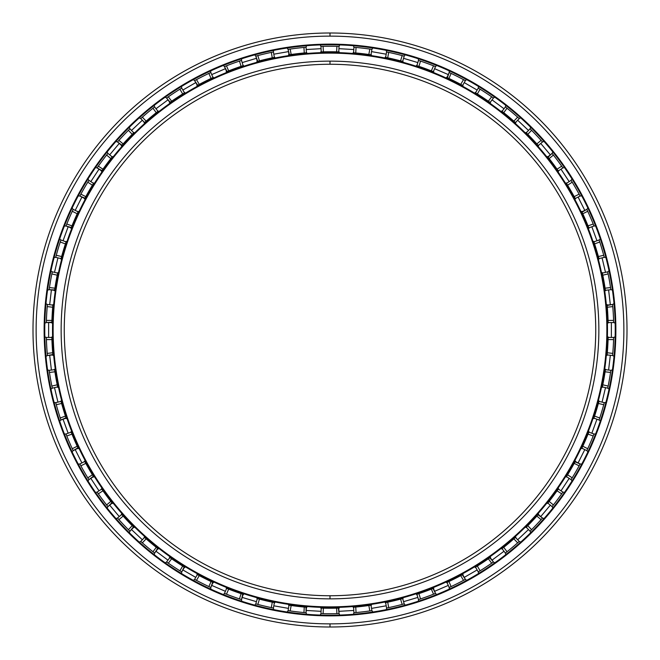 <?xml version="1.0" encoding="UTF-8"?>
<svg xmlns="http://www.w3.org/2000/svg" width="660" height="660" viewBox="0 0 660 660"><rect width="100%" height="100%" fill="white"/><g stroke="black" fill="none" stroke-linecap="round" stroke-linejoin="round"><path stroke-width="0.99" d="M330 598.859L330 595.741A265.741 265.741 0 0 1 64.259 330A265.741 265.741 0 0 1 330 64.259L330 61.141A268.859 268.859 0 0 0 61.141 330A268.859 268.859 0 0 0 330 598.859A268.859 268.859 0 0 1 61.141 330A268.859 268.859 0 0 1 330 61.141A268.859 268.859 0 0 1 598.859 330A268.859 268.859 0 0 1 330 598.859A268.859 268.859 0 0 0 598.859 330A268.859 268.859 0 0 0 330 61.141L330 64.259A265.741 265.741 0 0 0 64.259 330A265.741 265.741 0 0 0 330 595.741A265.741 265.741 0 0 0 595.741 330A265.741 265.741 0 0 0 330 64.259A265.741 265.741 0 0 1 595.741 330A265.741 265.741 0 0 1 330 595.741L330 598.859M330 606.87L330 607.489A277.489 277.489 0 0 0 607.489 330A277.489 277.489 0 0 0 330 52.511L330 53.13A276.87 276.87 0 0 1 606.87 330A276.87 276.87 0 0 1 330 606.87A276.87 276.87 0 0 1 53.13 330A276.87 276.87 0 0 1 330 53.13L330 52.511A277.489 277.489 0 0 1 607.489 330A277.489 277.489 0 0 1 330 607.489A277.489 277.489 0 0 1 52.511 330A277.489 277.489 0 0 1 330 52.511A277.489 277.489 0 0 0 52.511 330A277.489 277.489 0 0 0 330 607.489L330 606.87A276.87 276.87 0 0 0 606.87 330A276.87 276.87 0 0 0 330 53.13A276.87 276.87 0 0 0 53.13 330A276.87 276.87 0 0 0 330 606.87M330 44.756A285.244 285.244 0 0 0 44.756 330A285.244 285.244 0 0 0 330 615.244A285.244 285.244 0 0 1 44.756 330A285.244 285.244 0 0 1 330 44.756L330 44.129A285.871 285.871 0 0 0 44.129 330A285.871 285.871 0 0 0 330 615.871L330 615.244L330 615.871A285.871 285.871 0 0 1 44.129 330A285.871 285.871 0 0 1 330 44.129A285.871 285.871 0 0 1 615.871 330A285.871 285.871 0 0 1 330 615.871A285.871 285.871 0 0 0 615.871 330A285.871 285.871 0 0 0 330 44.129L330 44.756A285.244 285.244 0 0 1 615.244 330A285.244 285.244 0 0 1 330 615.244A285.244 285.244 0 0 0 615.244 330A285.244 285.244 0 0 0 330 44.756M330 623.873L330 627A297 297 0 0 0 627 330A297 297 0 0 0 330 33L330 36.127A293.873 293.873 0 0 1 623.873 330A293.873 293.873 0 0 1 330 623.873A293.873 293.873 0 0 1 36.127 330A293.873 293.873 0 0 1 330 36.127L330 33A297 297 0 0 1 627 330A297 297 0 0 1 330 627A297 297 0 0 1 33 330A297 297 0 0 1 330 33A297 297 0 0 0 33 330A297 297 0 0 0 330 627L330 623.873A293.873 293.873 0 0 0 623.873 330A293.873 293.873 0 0 0 330 36.127A293.873 293.873 0 0 0 36.127 330A293.873 293.873 0 0 0 330 623.873M321.585 51.884L323.4 51.835L323.078 46.34A283.742 283.742 0 0 1 330 46.258A283.742 283.742 0 0 0 323.078 46.34L323.4 51.835A278.239 278.239 0 0 1 336.6 51.835L338.745 51.892L336.6 51.835L336.922 46.34A283.742 283.742 0 0 0 330 46.258A283.742 283.742 0 0 1 336.922 46.34L339.067 46.398L336.922 46.34L336.6 51.835A278.239 278.239 0 0 0 323.4 51.835L321.255 51.892L320.933 46.398L321.998 46.365M353.925 52.792L355.74 52.949L356.053 47.454L355.74 52.949A278.239 278.239 0 0 1 368.849 54.483L370.969 54.788L368.849 54.483L369.806 49.063A283.742 283.742 0 0 0 356.053 47.454L353.917 47.264L356.053 47.454A283.742 283.742 0 0 1 369.806 49.063L371.926 49.368L369.806 49.063L368.849 54.483A278.239 278.239 0 0 0 355.74 52.949L353.603 52.759L353.917 47.264L354.981 47.355M386.578 51.958L388.682 52.387A283.742 283.742 0 0 1 402.154 55.58L404.225 56.133L402.154 55.58L400.57 60.86A278.239 278.239 0 0 0 387.725 57.808L385.63 57.379L386.578 51.958L385.63 57.379L387.725 57.808A278.239 278.239 0 0 1 400.57 60.86L402.641 61.405L400.57 60.86L402.154 55.58A283.742 283.742 0 0 0 388.682 52.387L387.725 57.808L388.682 52.387L386.578 51.958L386.232 50.35M417.211 65.777L418.935 66.355L420.511 61.083L418.935 66.355A278.239 278.239 0 0 1 431.343 70.868L433.331 71.659L431.343 70.868L433.521 65.81A283.742 283.742 0 0 0 420.511 61.083L418.481 60.406L420.511 61.083A283.742 283.742 0 0 1 433.521 65.81L435.517 66.602L433.521 65.81L431.343 70.868A278.239 278.239 0 0 0 418.935 66.355L416.897 65.678L418.481 60.406L419.488 60.736M447.298 77.69L446.696 77.41L447.356 77.715L449.18 72.501L449.906 72.839M449.18 72.501L451.118 73.409A283.742 283.742 0 0 1 463.493 79.621L465.382 80.635L463.493 79.621L460.738 84.389A278.239 278.239 0 0 0 448.94 78.457L447.002 77.55L448.94 78.457A278.239 278.239 0 0 1 460.738 84.389L462.627 85.404L460.738 84.389L463.493 79.621A283.742 283.742 0 0 0 451.118 73.409L448.94 78.457L451.118 73.409L449.18 72.501L447.002 77.55A278.239 278.239 0 0 0 446.696 77.41A278.239 278.239 0 0 1 447.002 77.55M475.794 93.01L477.337 93.968L480.092 89.199L477.337 93.968A278.239 278.239 0 0 1 488.367 101.227L490.124 102.448A278.239 278.239 0 0 1 490.372 102.622L488.367 101.227L491.659 96.805A283.742 283.742 0 0 0 480.092 89.199L478.269 88.077L480.092 89.199A283.742 283.742 0 0 1 491.659 96.805L493.416 98.035L491.659 96.805L488.367 101.227A278.239 278.239 0 0 0 477.337 93.968L475.513 92.846L478.269 88.077L479.177 88.63L478.599 88.283M492.541 97.424L493.416 98.035L490.124 102.448L493.416 98.035M502.376 111.581L503.745 112.67L507.029 108.256L503.745 112.67A278.239 278.239 0 0 1 513.86 121.16L515.46 122.579L513.86 121.16L517.638 117.15A283.742 283.742 0 0 0 507.029 108.256L505.354 106.92L507.029 108.256A283.742 283.742 0 0 1 517.638 117.15L519.238 118.577L517.638 117.15L513.86 121.16A278.239 278.239 0 0 0 503.745 112.67L502.062 111.342L505.354 106.92L506.187 107.58M526.515 133.023L527.802 134.31L531.581 130.309L527.802 134.31A278.239 278.239 0 0 1 536.861 143.913L538.288 145.513L536.861 143.913L541.076 140.374A283.742 283.742 0 0 0 531.581 130.309L530.062 128.791L531.581 130.309A283.742 283.742 0 0 1 541.076 140.374L542.504 141.974L541.076 140.374L536.861 143.913A278.239 278.239 0 0 0 527.802 134.31L526.284 132.792L530.062 128.791L530.813 129.542M548.056 157.171L547.643 156.651L548.097 157.22L552.065 153.376L552.568 154.003M552.065 153.376L553.393 155.059A283.742 283.742 0 0 1 561.66 166.163L562.897 167.92L561.66 166.163L557.065 169.191A278.239 278.239 0 0 0 549.178 158.598L547.849 156.915L549.178 158.598A278.239 278.239 0 0 1 557.065 169.191L558.294 170.94L557.065 169.191L561.66 166.163A283.742 283.742 0 0 0 553.393 155.059L549.178 158.598L553.393 155.059L552.065 153.376L547.849 156.915A278.239 278.239 0 0 0 547.643 156.651A278.239 278.239 0 0 1 547.849 156.915M562.287 167.046L562.897 167.92L558.294 170.94A278.239 278.239 0 0 1 558.467 171.188L558.071 170.618M566.643 183.653L567.6 185.204L572.195 182.176L567.6 185.204A278.239 278.239 0 0 1 574.2 196.639L575.215 198.52L574.2 196.639L579.117 194.164A283.742 283.742 0 0 0 572.195 182.176L571.073 180.353L572.195 182.176A283.742 283.742 0 0 1 579.117 194.164L580.14 196.053L579.117 194.164L574.2 196.639A278.239 278.239 0 0 0 567.6 185.204L566.47 183.373L571.073 180.353L571.634 181.252M582.038 212.116L581.757 211.513L582.062 212.173L586.814 209.352L587.153 210.078M586.814 209.352L587.722 211.291A283.742 283.742 0 0 1 593.2 224.004L594 225.992L593.2 224.004L588.027 225.885A278.239 278.239 0 0 0 582.796 213.766L581.897 211.819L582.796 213.766A278.239 278.239 0 0 1 588.027 225.885L588.827 227.882L588.027 225.885L593.2 224.004A283.742 283.742 0 0 0 587.722 211.291L582.796 213.766L587.722 211.291L586.814 209.352L581.897 211.819A278.239 278.239 0 0 0 581.757 211.513A278.239 278.239 0 0 1 581.897 211.819M594.016 242.171L594.586 243.895L599.759 242.014L594.586 243.895A278.239 278.239 0 0 1 598.372 256.542L598.925 258.613L598.372 256.542L603.727 255.28A283.742 283.742 0 0 0 599.759 242.014L599.082 239.976L599.759 242.014A283.742 283.742 0 0 1 603.727 255.28L604.288 257.351L603.727 255.28L598.372 256.542A278.239 278.239 0 0 0 594.586 243.895L593.917 241.865L599.082 239.976L599.42 240.991M605.402 290.317A278.239 278.239 0 0 1 605.443 290.614L605.352 289.996L605.443 290.614A278.239 278.239 0 0 0 605.402 290.317L605.088 288.197A278.239 278.239 0 0 0 602.794 275.195L602.357 273.1L607.72 271.829L608.149 273.925A283.742 283.742 0 0 1 610.549 287.562L610.863 289.682L610.549 287.562L605.088 288.197L605.402 290.317L610.863 289.682L605.402 290.317L605.245 289.27M607.159 305.423L607.093 304.763L607.159 305.489L612.595 304.458L612.777 306.595A283.742 283.742 0 0 1 613.586 320.413L613.643 322.558L613.586 320.413L608.074 320.413A278.239 278.239 0 0 0 607.307 307.238L612.777 306.595L612.686 305.522M608.132 337.763L608.074 339.587L613.586 339.587L608.074 339.587A278.239 278.239 0 0 1 607.307 352.762L607.126 354.899L607.307 352.762L612.777 353.405A283.742 283.742 0 0 0 613.586 339.587L613.643 337.441L613.586 339.587A283.742 283.742 0 0 1 612.777 353.405L612.595 355.542L612.777 353.405L607.307 352.762A278.239 278.239 0 0 0 608.074 339.587L608.14 337.441L613.643 337.441L613.618 338.506M605.352 370.004L605.088 371.803L610.549 372.438L605.088 371.803A278.239 278.239 0 0 1 602.794 384.805L602.357 386.9L602.794 384.805L608.149 386.075A283.742 283.742 0 0 0 610.549 372.438L610.863 370.318L610.549 372.438A283.742 283.742 0 0 1 608.149 386.075L607.72 388.171L608.149 386.075L602.794 384.805A278.239 278.239 0 0 0 605.088 371.803L605.402 369.683L610.863 370.318L610.714 371.374M607.934 387.131L607.72 388.171L602.357 386.9A278.239 278.239 0 0 1 602.299 387.197L602.44 386.521M598.843 401.701L599.016 401.057A278.239 278.239 0 0 1 598.925 401.387L598.372 403.458L603.727 404.72L598.372 403.458A278.239 278.239 0 0 1 594.586 416.105L593.917 418.135L594.586 416.105L599.759 417.986A283.742 283.742 0 0 0 603.727 404.72L604.288 402.649L603.727 404.72A283.742 283.742 0 0 1 599.759 417.986L599.082 420.024L599.759 417.986L594.586 416.105A278.239 278.239 0 0 0 598.372 403.458L598.925 401.387L604.288 402.649L604.007 403.681M599.42 419.009L599.082 420.024L593.917 418.135A278.239 278.239 0 0 1 593.818 418.423L594.041 417.763M588.703 432.424L588.027 434.115L593.2 435.996L588.027 434.115A278.239 278.239 0 0 1 582.796 446.234L581.897 448.181L582.796 446.234L587.722 448.709A283.742 283.742 0 0 0 593.2 435.996L594 434.008L593.2 435.996A283.742 283.742 0 0 1 587.722 448.709L586.814 450.648L587.722 448.709L582.796 446.234A278.239 278.239 0 0 0 588.027 434.115L588.827 432.118L594 434.008L593.604 434.989M575.066 461.769L575.38 461.183L575.033 461.827L580.14 463.947L579.76 464.656M580.14 463.947L579.117 465.836A283.742 283.742 0 0 1 572.195 477.823L571.073 479.647L572.195 477.823L567.6 474.796A278.239 278.239 0 0 0 574.2 463.361L575.215 461.48L574.2 463.361A278.239 278.239 0 0 1 567.6 474.796L566.47 476.627L567.6 474.796L572.195 477.823A283.742 283.742 0 0 0 579.117 465.836L574.2 463.361L579.117 465.836L580.14 463.947L575.215 461.48A278.239 278.239 0 0 0 575.38 461.183A278.239 278.239 0 0 1 575.215 461.48M571.634 478.747L571.073 479.655L566.47 476.627A278.239 278.239 0 0 1 566.313 476.883L566.684 476.289M558.112 489.324L557.065 490.809L561.66 493.837L557.065 490.809A278.239 278.239 0 0 1 549.178 501.402L547.849 503.085L549.178 501.402L553.393 504.941A283.742 283.742 0 0 0 561.66 493.837L562.897 492.079L561.66 493.837A283.742 283.742 0 0 1 553.393 504.941L552.065 506.624L553.393 504.941L549.178 501.402A278.239 278.239 0 0 0 557.065 490.809L558.294 489.06L562.897 492.079L562.287 492.954L562.675 492.401M552.725 505.791L552.065 506.624L547.849 503.085L552.065 506.624M538.073 514.734L538.51 514.239L538.024 514.784L542.504 518.026L541.967 518.628M542.504 518.026L541.076 519.626A283.742 283.742 0 0 1 531.581 529.691L530.062 531.209L531.581 529.691L527.802 525.69A278.239 278.239 0 0 0 536.861 516.087L538.288 514.486L536.861 516.087A278.239 278.239 0 0 1 527.802 525.69L526.284 527.208L527.802 525.69L531.581 529.691A283.742 283.742 0 0 0 541.076 519.626L536.861 516.087L541.076 519.626L542.504 518.026L538.288 514.486A278.239 278.239 0 0 0 538.51 514.239A278.239 278.239 0 0 1 538.288 514.486M515.221 537.636L513.86 538.84L517.638 542.85L513.86 538.84A278.239 278.239 0 0 1 503.745 547.33L502.062 548.658L503.745 547.33L507.029 551.743A283.742 283.742 0 0 0 517.638 542.85L519.238 541.423L517.638 542.85A283.742 283.742 0 0 1 507.029 551.743L505.354 553.08L507.029 551.743L503.745 547.33A278.239 278.239 0 0 0 513.86 538.84L515.46 537.421L519.238 541.423L518.446 542.132L518.95 541.687M506.187 552.42L505.345 553.08L502.062 548.658A278.239 278.239 0 0 1 501.831 548.848L502.376 548.419M489.86 557.733L490.405 557.354L489.803 557.774L493.416 561.965L492.756 562.427M493.416 561.965L491.659 563.194A283.742 283.742 0 0 1 480.092 570.801L478.269 571.923L480.092 570.801L477.337 566.033A278.239 278.239 0 0 0 488.367 558.772L490.124 557.552L488.367 558.772A278.239 278.239 0 0 1 477.337 566.033L475.513 567.154L477.337 566.033L480.092 570.801A283.742 283.742 0 0 0 491.659 563.194L488.367 558.772L491.659 563.194L493.416 561.965L490.124 557.552A278.239 278.239 0 0 0 490.405 557.354A278.239 278.239 0 0 1 490.124 557.552M462.338 574.753L462.924 574.439L462.281 574.786L465.382 579.364L464.673 579.744M466.678 580.363L465.366 579.373L463.493 580.379A283.742 283.742 0 0 1 451.118 586.591L449.18 587.499L451.118 586.591L448.94 581.542A278.239 278.239 0 0 0 460.738 575.611L462.627 574.596L460.738 575.611A278.239 278.239 0 0 1 448.94 581.542L447.002 582.45L448.94 581.542L451.118 586.591A283.742 283.742 0 0 0 463.493 580.379L460.738 575.611L463.493 580.379L465.382 579.364L462.627 574.596A278.239 278.239 0 0 0 462.924 574.439A278.239 278.239 0 0 1 462.627 574.596M433.034 588.464L433.645 588.217L432.968 588.489L435.517 593.398L434.767 593.695M435.517 593.398L433.521 594.19A283.742 283.742 0 0 1 420.511 598.917L418.481 599.593L420.511 598.917L418.935 593.645A278.239 278.239 0 0 0 431.343 589.132L433.331 588.34L431.343 589.132A278.239 278.239 0 0 1 418.935 593.645L416.897 594.322L418.935 593.645L420.511 598.917A283.742 283.742 0 0 0 433.521 594.19L431.343 589.132L433.521 594.19L435.517 593.398L433.331 588.34A278.239 278.239 0 0 0 433.645 588.217A278.239 278.239 0 0 1 433.331 588.34M402.328 598.678L400.57 599.14L402.154 604.42L400.57 599.14A278.239 278.239 0 0 1 387.725 602.192L385.63 602.621L387.725 602.192L388.682 607.612A283.742 283.742 0 0 0 402.154 604.42L404.225 603.867L402.154 604.42A283.742 283.742 0 0 1 388.682 607.612L386.578 608.041L388.682 607.612L387.725 602.192A278.239 278.239 0 0 0 400.57 599.14L402.641 598.595L404.225 603.867L403.194 604.139M370.648 605.253L368.849 605.517L369.806 610.937L368.849 605.517A278.239 278.239 0 0 1 355.74 607.052L353.603 607.241L355.74 607.052L356.053 612.546A283.742 283.742 0 0 0 369.806 610.937L371.926 610.632L369.806 610.937A283.742 283.742 0 0 1 356.053 612.546L353.917 612.736L356.053 612.546L355.74 607.052A278.239 278.239 0 0 0 368.849 605.517L370.969 605.212L371.926 610.632L370.879 610.789M338.415 608.116L339.083 608.091L338.349 608.116L339.067 613.602L338.258 613.627M339.067 613.602L336.922 613.66A283.742 283.742 0 0 1 330 613.742A283.742 283.742 0 0 0 336.922 613.66L336.6 608.165L338.745 608.107L336.6 608.165A278.239 278.239 0 0 1 330 608.239A278.239 278.239 0 0 0 336.6 608.165L336.922 613.66L339.067 613.602L338.745 608.107A278.239 278.239 0 0 0 339.083 608.091A278.239 278.239 0 0 1 338.745 608.107M605.393 369.74L605.402 369.683A278.239 278.239 0 0 0 605.443 369.352A278.239 278.239 0 0 1 605.402 369.683L610.863 370.318M604.288 402.649L598.925 401.387A278.239 278.239 0 0 0 599.016 401.057L598.933 401.379M306.075 607.208L306.735 607.266L306.009 607.208L306.083 612.736L305.019 612.645M274.37 602.621L273.421 608.041L274.37 602.621L272.275 602.192L274.37 602.621A278.239 278.239 0 0 0 274.7 602.695A278.239 278.239 0 0 1 274.37 602.621M273.421 608.05L272.629 607.885M242.789 594.223L243.416 594.429L242.723 594.198L241.519 599.593L240.76 599.346M212.701 582.31L213.304 582.59L212.644 582.285L210.82 587.499L210.094 587.161M184.206 566.989L184.767 567.336L184.148 566.957L181.731 571.923L180.823 571.37L181.401 571.717M157.682 548.46L158.202 548.872L157.624 548.419L154.646 553.08L154.019 552.577M133.485 526.977L133.955 527.447L133.435 526.928L129.938 531.209L129.368 530.648M111.903 502.78L107.935 506.624L107.275 505.791L107.687 506.319M93.357 476.347L93.703 476.908L93.316 476.289L88.927 479.647L88.506 478.97M77.962 447.884L78.243 448.486L77.938 447.827L73.186 450.648L72.847 449.922M65.984 417.829L66.19 418.457L65.959 417.763L60.918 420.024L60.662 419.257M49.285 371.374L49.137 370.318L54.599 369.683L49.137 370.318L49.45 372.438L54.912 371.803L54.599 369.683L54.912 371.803A278.239 278.239 0 0 0 57.206 384.805L57.643 386.9A278.239 278.239 0 0 0 57.709 387.23A278.239 278.239 0 0 1 57.643 386.9L52.28 388.171L52.066 387.131M52.841 354.577L52.907 355.237L52.841 354.511L47.404 355.542L47.314 354.478M51.868 322.237L51.851 322.897L51.868 322.171L46.357 322.558L46.381 321.494M54.648 289.996L54.557 290.647L54.656 289.93L49.137 289.682L49.252 288.882M60.58 240.991L60.918 239.976L66.082 241.865L60.918 239.976L60.241 242.014L65.414 243.895L66.082 241.865L65.414 243.895A278.239 278.239 0 0 0 61.627 256.542L61.075 258.613A278.239 278.239 0 0 0 60.984 258.943A278.239 278.239 0 0 1 61.075 258.613L55.712 257.351L55.993 256.319M71.296 227.576L71.057 228.187L71.321 227.51L66 225.992L66.396 225.011M84.934 198.231L84.62 198.817L84.967 198.173L79.86 196.053L80.363 195.112M101.887 170.676L101.516 171.22L101.929 170.618L97.102 167.92L97.713 167.046M121.927 145.266L121.489 145.761L121.976 145.216L117.496 141.974L118.033 141.372M144.573 122.545L140.761 118.577L141.554 117.868L141.05 118.313M170.14 102.267L169.595 102.646L170.197 102.226L166.584 98.035L167.458 97.424M197.662 85.247L197.076 85.561L197.719 85.214L194.618 80.635L195.558 80.132M226.966 71.536L226.355 71.783L227.032 71.511L224.483 66.602L225.472 66.206L224.846 66.462M257.672 61.322L257.029 61.495L257.738 61.306L255.775 56.133L256.806 55.861M289.352 54.747L288.7 54.838L289.418 54.73L288.073 49.368L289.121 49.211M386.578 51.95L387.626 52.165M609.048 270.864L607.72 271.846L602.357 273.1A278.239 278.239 0 0 0 602.291 272.77A278.239 278.239 0 0 1 602.357 273.1L602.794 275.195L608.149 273.925L602.794 275.195A278.239 278.239 0 0 1 605.088 288.197L610.549 287.562A283.742 283.742 0 0 0 608.149 273.925L607.934 272.869M321.577 608.116L320.958 608.091A278.239 278.239 0 0 0 321.255 608.107L320.933 613.602L321.255 608.107L323.4 608.165L321.255 608.107A278.239 278.239 0 0 1 320.958 608.091L321.643 608.116M306.735 607.266A278.239 278.239 0 0 1 306.397 607.241L304.26 607.052L306.397 607.241A278.239 278.239 0 0 0 306.735 607.266M289.352 605.253L288.733 605.162A278.239 278.239 0 0 0 289.03 605.212L288.073 610.632L289.03 605.212L291.151 605.517L289.03 605.212A278.239 278.239 0 0 1 288.733 605.162L289.41 605.269M257.672 598.678L257.062 598.513A278.239 278.239 0 0 0 257.359 598.595L255.775 603.867L257.359 598.595L259.429 599.14L257.359 598.595A278.239 278.239 0 0 1 257.062 598.513L257.73 598.694M243.416 594.429A278.239 278.239 0 0 1 243.103 594.322L241.065 593.645L243.103 594.322A278.239 278.239 0 0 0 243.416 594.429M226.966 588.464L226.388 588.233A278.239 278.239 0 0 0 226.669 588.34L224.483 593.398L226.669 588.34L228.657 589.132L226.669 588.34A278.239 278.239 0 0 1 226.388 588.233L227.032 588.489M213.304 582.59A278.239 278.239 0 0 1 212.999 582.45L211.06 581.542L212.999 582.45A278.239 278.239 0 0 0 213.304 582.59M197.662 574.753L197.109 574.456A278.239 278.239 0 0 0 197.373 574.596L194.618 579.364L197.373 574.596L199.262 575.611L197.373 574.596A278.239 278.239 0 0 1 197.109 574.456L197.711 574.786M184.767 567.336A278.239 278.239 0 0 1 184.487 567.154L182.663 566.033L184.487 567.154A278.239 278.239 0 0 0 184.767 567.336M170.14 557.733L169.628 557.378A278.239 278.239 0 0 0 169.876 557.552L166.584 561.965L169.876 557.552L171.633 558.772L169.876 557.552A278.239 278.239 0 0 1 169.628 557.378L170.197 557.774M158.202 548.872A278.239 278.239 0 0 1 157.938 548.658L156.255 547.33L157.938 548.658A278.239 278.239 0 0 0 158.202 548.872M133.955 527.447A278.239 278.239 0 0 1 133.716 527.208L132.198 525.69L133.716 527.208A278.239 278.239 0 0 0 133.955 527.447M121.927 514.726L121.514 514.264A278.239 278.239 0 0 0 121.712 514.486L117.496 518.026L121.712 514.486L123.139 516.087L121.712 514.486A278.239 278.239 0 0 1 121.514 514.264L121.968 514.775M112.357 503.349A278.239 278.239 0 0 1 112.15 503.085L110.822 501.402L112.15 503.085A278.239 278.239 0 0 0 112.357 503.349M101.887 489.324L101.533 488.812A278.239 278.239 0 0 0 101.706 489.06L97.102 492.079L101.706 489.06L102.935 490.809L101.706 489.06A278.239 278.239 0 0 1 101.533 488.812L101.929 489.382M93.703 476.908A278.239 278.239 0 0 1 93.53 476.627L92.4 474.796L93.53 476.627A278.239 278.239 0 0 0 93.703 476.908M84.934 461.769L84.637 461.216A278.239 278.239 0 0 0 84.785 461.48L79.86 463.947L84.785 461.48L85.8 463.361L84.785 461.48A278.239 278.239 0 0 1 84.637 461.216L84.967 461.827M78.243 448.486A278.239 278.239 0 0 1 78.103 448.181L77.203 446.234L78.103 448.181A278.239 278.239 0 0 0 78.243 448.486M71.296 432.424L71.066 431.846A278.239 278.239 0 0 0 71.173 432.118L66 434.008L71.173 432.118L71.973 434.115L71.173 432.118A278.239 278.239 0 0 1 71.066 431.846L71.321 432.49M66.19 418.457A278.239 278.239 0 0 1 66.082 418.135L65.414 416.105L66.082 418.135A278.239 278.239 0 0 0 66.19 418.457M61.157 401.701L60.992 401.09A278.239 278.239 0 0 0 61.075 401.387L55.712 402.649L61.075 401.387L61.627 403.458L61.075 401.387A278.239 278.239 0 0 1 60.992 401.09L61.174 401.767M54.648 370.004L54.557 369.385A278.239 278.239 0 0 0 54.599 369.683A278.239 278.239 0 0 1 54.557 369.385L54.656 370.07M52.907 355.237A278.239 278.239 0 0 1 52.874 354.899L52.693 352.762L52.874 354.899A278.239 278.239 0 0 0 52.907 355.237M51.868 337.763L51.851 337.136A278.239 278.239 0 0 0 51.859 337.441L46.357 337.441L51.859 337.441L51.925 339.587L51.859 337.441A278.239 278.239 0 0 1 51.851 337.136L51.868 337.829M51.851 322.897A278.239 278.239 0 0 1 51.859 322.558L51.925 320.413L51.859 322.558A278.239 278.239 0 0 0 51.851 322.897M52.849 305.423L52.899 304.804A278.239 278.239 0 0 0 52.874 305.101L47.404 304.458L52.874 305.101L52.693 307.238L52.874 305.101A278.239 278.239 0 0 1 52.899 304.804L52.841 305.489M54.557 290.647A278.239 278.239 0 0 1 54.599 290.317L54.912 288.197L54.599 290.317A278.239 278.239 0 0 0 54.557 290.647M57.577 273.413L57.7 272.803A278.239 278.239 0 0 0 57.643 273.1L52.28 271.829L57.643 273.1L57.206 275.195L57.643 273.1A278.239 278.239 0 0 1 57.7 272.803L57.56 273.479M65.984 242.171L66.181 241.576A278.239 278.239 0 0 0 66.082 241.865A278.239 278.239 0 0 1 66.181 241.576L65.959 242.236M71.057 228.187A278.239 278.239 0 0 1 71.173 227.882L71.973 225.885L71.173 227.882A278.239 278.239 0 0 0 71.057 228.187M77.962 212.116L78.235 211.547A278.239 278.239 0 0 0 78.103 211.819L73.186 209.352L78.103 211.819L77.203 213.766L78.103 211.819A278.239 278.239 0 0 1 78.235 211.547L77.938 212.173M84.62 198.817A278.239 278.239 0 0 1 84.785 198.52L85.8 196.639L84.785 198.52A278.239 278.239 0 0 0 84.62 198.817M93.357 183.653L93.687 183.117A278.239 278.239 0 0 0 93.53 183.373L88.927 180.353L93.53 183.373L92.4 185.204L93.53 183.373A278.239 278.239 0 0 1 93.687 183.117L93.316 183.711M101.516 171.22A278.239 278.239 0 0 1 101.706 170.94L102.935 169.191L101.706 170.94A278.239 278.239 0 0 0 101.516 171.22M111.944 157.171L112.332 156.676A278.239 278.239 0 0 0 112.15 156.915L107.935 153.376L112.15 156.915L110.822 158.598L112.15 156.915A278.239 278.239 0 0 1 112.332 156.676L111.903 157.22M121.489 145.761A278.239 278.239 0 0 1 121.712 145.513L123.139 143.913L121.712 145.513A278.239 278.239 0 0 0 121.489 145.761M133.485 133.023L133.93 132.577A278.239 278.239 0 0 0 133.716 132.792L129.938 128.791L133.716 132.792L132.198 134.31L133.716 132.792A278.239 278.239 0 0 1 133.93 132.577L133.435 133.072M144.292 122.801A278.239 278.239 0 0 1 144.54 122.579L146.14 121.16L144.54 122.579A278.239 278.239 0 0 0 144.292 122.801M157.682 111.54L158.169 111.152A278.239 278.239 0 0 0 157.938 111.342L154.646 106.92L157.938 111.342L156.255 112.67L157.938 111.342A278.239 278.239 0 0 1 158.169 111.152L157.633 111.581M169.595 102.646A278.239 278.239 0 0 1 169.876 102.448L171.633 101.227L169.876 102.448A278.239 278.239 0 0 0 169.595 102.646M184.206 93.01L184.742 92.689A278.239 278.239 0 0 0 184.487 92.846L181.731 88.077L184.487 92.846L182.663 93.968L184.487 92.846A278.239 278.239 0 0 1 184.742 92.689L184.148 93.043M197.076 85.561A278.239 278.239 0 0 1 197.373 85.404L199.262 84.389L197.373 85.404A278.239 278.239 0 0 0 197.076 85.561M212.71 77.69L213.271 77.426A278.239 278.239 0 0 0 212.999 77.55L210.82 72.501L212.999 77.55L211.06 78.457L212.999 77.55A278.239 278.239 0 0 1 213.271 77.426L212.644 77.715M226.355 71.783A278.239 278.239 0 0 1 226.669 71.659L228.657 70.868L226.669 71.659A278.239 278.239 0 0 0 226.355 71.783M242.789 65.777L243.383 65.579A278.239 278.239 0 0 0 243.103 65.678L241.519 60.406L243.103 65.678L241.065 66.355L243.103 65.678A278.239 278.239 0 0 1 243.383 65.579L242.723 65.802M257.029 61.495A278.239 278.239 0 0 1 257.359 61.405L259.429 60.86L257.359 61.405A278.239 278.239 0 0 0 257.029 61.495M274.362 57.379L274.667 57.313A278.239 278.239 0 0 0 274.37 57.379L273.421 51.958L274.37 57.379L272.275 57.808L274.37 57.379A278.239 278.239 0 0 1 274.667 57.313L273.991 57.453M288.7 54.838A278.239 278.239 0 0 1 289.03 54.788L291.151 54.483L289.03 54.788A278.239 278.239 0 0 0 288.7 54.838M306.075 52.792L306.702 52.734A278.239 278.239 0 0 0 306.397 52.759L306.083 47.264L306.397 52.759L304.26 52.949L306.397 52.759A278.239 278.239 0 0 1 306.702 52.734L306.009 52.792M304.26 52.949A278.239 278.239 0 0 0 291.151 54.483A278.239 278.239 0 0 1 304.26 52.949L303.947 47.454L304.26 52.949M272.275 57.808A278.239 278.239 0 0 0 259.429 60.86A278.239 278.239 0 0 1 272.275 57.808L271.318 52.387L272.275 57.808M241.065 66.355A278.239 278.239 0 0 0 228.657 70.868A278.239 278.239 0 0 1 241.065 66.355L239.489 61.083L241.065 66.355M211.06 78.457A278.239 278.239 0 0 0 199.262 84.389A278.239 278.239 0 0 1 211.06 78.457L208.882 73.409L211.06 78.457M182.663 93.968A278.239 278.239 0 0 0 171.633 101.227A278.239 278.239 0 0 1 182.663 93.968L179.908 89.199L182.663 93.968M156.255 112.67A278.239 278.239 0 0 0 146.14 121.16A278.239 278.239 0 0 1 156.255 112.67L152.971 108.256L156.255 112.67M132.198 134.31A278.239 278.239 0 0 0 123.139 143.913A278.239 278.239 0 0 1 132.198 134.31L128.419 130.309L132.198 134.31M110.822 158.598A278.239 278.239 0 0 0 102.935 169.191A278.239 278.239 0 0 1 110.822 158.598L106.606 155.059L110.822 158.598M92.4 185.204A278.239 278.239 0 0 0 85.8 196.639A278.239 278.239 0 0 1 92.4 185.204L87.805 182.176L92.4 185.204M77.203 213.766A278.239 278.239 0 0 0 71.973 225.885A278.239 278.239 0 0 1 77.203 213.766L72.278 211.291L77.203 213.766M57.206 275.195A278.239 278.239 0 0 0 54.912 288.197A278.239 278.239 0 0 1 57.206 275.195L51.851 273.925L57.206 275.195M52.693 307.238A278.239 278.239 0 0 0 51.925 320.413A278.239 278.239 0 0 1 52.693 307.238L47.223 306.595L52.693 307.238M51.925 339.587A278.239 278.239 0 0 0 52.693 352.762A278.239 278.239 0 0 1 51.925 339.587L46.414 339.587L51.925 339.587M61.627 403.458A278.239 278.239 0 0 0 65.414 416.105A278.239 278.239 0 0 1 61.627 403.458L56.273 404.72L61.627 403.458M71.973 434.115A278.239 278.239 0 0 0 77.203 446.234A278.239 278.239 0 0 1 71.973 434.115L66.8 435.996L71.973 434.115M85.8 463.361A278.239 278.239 0 0 0 92.4 474.796A278.239 278.239 0 0 1 85.8 463.361L80.883 465.836L85.8 463.361M102.935 490.809A278.239 278.239 0 0 0 110.822 501.402A278.239 278.239 0 0 1 102.935 490.809L98.34 493.837L102.935 490.809M123.139 516.087A278.239 278.239 0 0 0 132.198 525.69A278.239 278.239 0 0 1 123.139 516.087L118.924 519.626L123.139 516.087M141.554 542.132L140.761 541.423L144.54 537.421L146.14 538.84A278.239 278.239 0 0 0 156.255 547.33A278.239 278.239 0 0 1 146.14 538.84L144.54 537.421L140.761 541.423L142.362 542.85L146.14 538.84L142.362 542.85A283.742 283.742 0 0 0 152.971 551.743L156.255 547.33L152.971 551.743L154.646 553.08L157.938 548.658M171.633 558.772A278.239 278.239 0 0 0 182.663 566.033A278.239 278.239 0 0 1 171.633 558.772L168.341 563.194L171.633 558.772M199.262 575.611A278.239 278.239 0 0 0 211.06 581.542A278.239 278.239 0 0 1 199.262 575.611L196.507 580.379L199.262 575.611M228.657 589.132A278.239 278.239 0 0 0 241.065 593.645A278.239 278.239 0 0 1 228.657 589.132L226.479 594.19L228.657 589.132M259.429 599.14A278.239 278.239 0 0 0 272.275 602.192A278.239 278.239 0 0 1 259.429 599.14L257.846 604.42L259.429 599.14M291.151 605.517A278.239 278.239 0 0 0 304.26 607.052A278.239 278.239 0 0 1 291.151 605.517L290.194 610.937L291.151 605.517M323.4 608.165A278.239 278.239 0 0 0 330 608.239A278.239 278.239 0 0 1 323.4 608.165L323.078 613.66L323.4 608.165M610.714 288.626L610.863 289.682M607.126 305.101L607.307 307.238L607.126 305.101A278.239 278.239 0 0 0 607.093 304.763A278.239 278.239 0 0 1 607.126 305.101L612.595 304.458L614.023 303.666M353.925 607.208L353.298 607.266A278.239 278.239 0 0 0 353.603 607.241L353.917 612.736L353.603 607.241A278.239 278.239 0 0 1 353.298 607.266L353.991 607.208M385.638 602.621L385.333 602.687A278.239 278.239 0 0 0 385.63 602.621L386.578 608.041L385.63 602.621A278.239 278.239 0 0 1 385.333 602.687L386.009 602.547M417.211 594.223L416.617 594.421A278.239 278.239 0 0 0 416.897 594.322L418.481 599.593L416.897 594.322A278.239 278.239 0 0 1 416.617 594.421L417.277 594.198M447.01 582.442L446.729 582.574A278.239 278.239 0 0 0 447.002 582.45L449.18 587.499L447.002 582.45A278.239 278.239 0 0 1 446.729 582.574L447.356 582.285M475.794 566.989L475.258 567.311A278.239 278.239 0 0 0 475.513 567.154L478.269 571.923L475.513 567.154A278.239 278.239 0 0 1 475.258 567.311L475.843 566.957M526.515 526.977L526.069 527.422A278.239 278.239 0 0 0 526.284 527.208L530.062 531.209L526.284 527.208A278.239 278.239 0 0 1 526.069 527.422L526.564 526.936M582.038 447.884L581.765 448.454A278.239 278.239 0 0 0 581.897 448.181L586.814 450.648L581.897 448.181A278.239 278.239 0 0 1 581.765 448.454L582.062 447.827M607.15 354.577L607.101 355.195A278.239 278.239 0 0 0 607.126 354.899L612.595 355.542L607.126 354.899A278.239 278.239 0 0 1 607.101 355.195L607.159 354.511M608.132 322.237L608.149 322.864A278.239 278.239 0 0 0 608.14 322.558L613.643 322.558L608.14 322.558L608.074 320.413L608.14 322.558A278.239 278.239 0 0 1 608.149 322.864L608.132 322.171M598.843 258.299L599.008 258.91A278.239 278.239 0 0 0 598.925 258.613L604.288 257.351L598.925 258.613A278.239 278.239 0 0 1 599.008 258.91L598.826 258.233M588.703 227.576L588.934 228.154A278.239 278.239 0 0 0 588.827 227.882L594 225.992L588.827 227.882A278.239 278.239 0 0 1 588.934 228.154L588.679 227.51M538.073 145.274L538.486 145.736A278.239 278.239 0 0 0 538.288 145.513L542.504 141.974L538.288 145.513A278.239 278.239 0 0 1 538.486 145.736L538.024 145.216M515.221 122.364L515.683 122.785A278.239 278.239 0 0 0 515.46 122.579L519.238 118.577L515.46 122.579A278.239 278.239 0 0 1 515.683 122.785L515.171 122.323M462.338 85.247L462.891 85.544A278.239 278.239 0 0 0 462.627 85.404L465.382 80.635L462.627 85.404A278.239 278.239 0 0 1 462.891 85.544L462.281 85.214M433.034 71.536L433.612 71.767A278.239 278.239 0 0 0 433.331 71.659L435.517 66.602L433.331 71.659A278.239 278.239 0 0 1 433.612 71.767L432.968 71.511M402.328 61.322L402.938 61.487A278.239 278.239 0 0 0 402.641 61.405L404.225 56.133L402.641 61.405A278.239 278.239 0 0 1 402.938 61.487L402.262 61.306M370.648 54.747L371.266 54.838A278.239 278.239 0 0 0 370.969 54.788L371.926 49.368L370.969 54.788A278.239 278.239 0 0 1 371.266 54.838L370.582 54.73M598.933 258.621L598.653 257.59M593.604 225.011L594 226M588.827 227.882L588.431 226.891M600.295 238.87L599.09 239.992L593.917 241.865M575.215 198.52L580.14 196.053L575.215 198.52L574.712 197.587M579.637 195.112L580.14 196.053M557.683 170.074L558.467 171.188A278.239 278.239 0 0 0 558.294 170.94L562.897 167.92M571.997 178.992L571.082 180.362L566.47 183.373M538.288 145.513L537.578 144.721M518.446 117.868L519.238 118.577M515.46 122.579L514.668 121.869M530.648 127.256L530.079 128.799L526.284 132.792M490.116 102.448L490.372 102.622A278.239 278.239 0 0 0 490.124 102.448L489.258 101.838M505.758 105.336L505.362 106.936L502.062 111.342M464.442 80.132L465.382 80.635M462.627 85.404L461.695 84.892M478.269 88.077L475.513 92.846M434.528 66.206L435.517 66.602M433.339 71.659L432.349 71.263M403.194 55.861L404.225 56.133M402.649 61.405L401.618 61.132M418.316 58.773L418.498 60.406L416.897 65.678M370.879 49.211L371.926 49.368M370.969 54.788L369.922 54.64M339.042 51.909A278.239 278.239 0 0 0 338.745 51.892L339.067 46.398L338.745 51.892L337.681 51.868M353.38 45.713L353.941 47.264L353.603 52.759M305.019 47.355L303.947 47.454A283.742 283.742 0 0 0 290.194 49.063L291.151 54.483L290.194 49.063L288.073 49.368L289.03 54.788M306.397 52.759L305.341 52.849M320.933 46.398L323.078 46.34L320.933 46.398L321.255 51.892M254.743 54.862L255.791 56.133L257.846 55.58A283.742 283.742 0 0 1 271.318 52.387L273.421 51.958L271.318 52.387A283.742 283.742 0 0 0 257.846 55.58L259.429 60.86L257.846 55.58L255.775 56.133L257.359 61.405M272.374 52.165L273.421 51.95M274.378 57.379L273.331 57.593M240.512 60.736L239.489 61.083A283.742 283.742 0 0 0 226.479 65.81L228.657 70.868L226.479 65.81L224.483 66.602L226.669 71.659M243.103 65.678L242.088 66.008M209.855 72.947L208.882 73.409A283.742 283.742 0 0 0 196.507 79.621L199.262 84.389L196.507 79.621L194.618 80.635L197.373 85.404M212.999 77.55L212.033 78.004M180.823 88.63L179.908 89.199A283.742 283.742 0 0 0 168.341 96.805L171.633 101.227L168.341 96.805L166.584 98.035L169.876 102.448M184.487 92.837L183.579 93.398M153.813 107.58L152.971 108.256A283.742 283.742 0 0 0 142.362 117.15L146.14 121.16L142.362 117.15L140.761 118.577L144.54 122.579M157.938 111.334L157.105 111.994M129.187 129.542L128.419 130.309A283.742 283.742 0 0 0 118.924 140.374L123.139 143.913L118.924 140.374L117.496 141.974L121.712 145.513M133.716 132.792L132.965 133.543M107.275 154.209L106.606 155.059A283.742 283.742 0 0 0 98.34 166.163L102.935 169.191L98.34 166.163L97.102 167.92L101.706 170.94M112.15 156.915L111.49 157.748M88.366 181.252L87.805 182.176A283.742 283.742 0 0 0 80.883 194.164L85.8 196.639L80.883 194.164L79.86 196.053L84.785 198.52M93.53 183.373L92.969 184.28M72.732 210.309L72.278 211.291A283.742 283.742 0 0 0 66.8 224.004L71.973 225.885L66.8 224.004L66 225.992L71.173 227.882M78.103 211.819L77.657 212.784M66.091 241.857L65.752 242.872M65.414 243.895L60.241 242.014A283.742 283.742 0 0 0 56.273 255.28L61.627 256.542A278.239 278.239 0 0 1 65.414 243.895M52.066 272.869L51.851 273.925A283.742 283.742 0 0 0 49.45 287.562L54.912 288.197L49.45 287.562L49.137 289.682L54.599 290.317M57.643 273.091L57.42 274.139M61.075 258.613L61.627 256.542L56.273 255.28L55.712 257.351L61.075 258.613M47.314 305.522L47.223 306.595A283.742 283.742 0 0 0 46.414 320.413L51.925 320.413L46.414 320.413L46.357 322.558L51.859 322.558M52.874 305.101L52.783 306.158M46.381 338.506L46.414 339.587A283.742 283.742 0 0 0 47.223 353.405L52.693 352.762L47.223 353.405L47.404 355.542L52.874 354.899M51.859 337.441L51.884 338.506M54.599 369.683L54.755 370.73M54.912 371.803L49.45 372.438A283.742 283.742 0 0 0 51.851 386.075L57.206 384.805A278.239 278.239 0 0 1 54.912 371.803M55.819 403.029L56.273 404.72A283.742 283.742 0 0 0 60.241 417.986L65.414 416.105L60.241 417.986L60.918 420.024L66.082 418.135M61.066 401.379L61.347 402.41M57.643 386.9L57.206 384.805L51.851 386.075L52.28 388.171L57.643 386.9M66.396 434.989L66.8 435.996A283.742 283.742 0 0 0 72.278 448.709L77.203 446.234L72.278 448.709L73.186 450.648L78.103 448.181M71.173 432.118L71.569 433.108M80.05 464.293L80.883 465.836A283.742 283.742 0 0 0 87.805 477.823L92.4 474.796L87.805 477.823L88.927 479.647L93.53 476.627M84.785 461.48L85.288 462.412M97.713 492.954L98.34 493.837A283.742 283.742 0 0 0 106.606 504.941L110.822 501.402L106.606 504.941L107.935 506.624L112.15 503.085M101.706 489.06L102.316 489.926M117.761 518.314L118.924 519.626A283.742 283.742 0 0 0 128.419 529.691L132.198 525.69L128.419 529.691L129.938 531.209L133.716 527.208M121.712 514.486L122.422 515.279M144.317 537.215A278.239 278.239 0 0 0 144.54 537.421L145.332 538.131M166.906 562.188L168.341 563.194A283.742 283.742 0 0 0 179.908 570.801L182.663 566.033L179.908 570.801L181.731 571.923L184.487 567.154M169.876 557.543L170.742 558.162M194.964 579.554L196.507 580.379A283.742 283.742 0 0 0 208.882 586.591L211.06 581.542L208.882 586.591L210.82 587.499L212.999 582.45M197.373 574.596L198.305 575.107M225.472 593.794L226.479 594.19A283.742 283.742 0 0 0 239.489 598.917L241.065 593.645L239.489 598.917L241.519 599.593L243.103 594.322M226.66 588.34L227.65 588.736M255.775 603.867L257.846 604.42A283.742 283.742 0 0 0 271.318 607.612L272.275 602.192L271.318 607.612L273.421 608.041L271.318 607.612A283.742 283.742 0 0 1 257.846 604.42L256.806 604.139M257.351 598.595L258.382 598.867M288.461 610.69L290.194 610.937A283.742 283.742 0 0 0 303.947 612.546L304.26 607.052L303.947 612.546L306.083 612.736L306.397 607.241M289.03 605.212L290.078 605.36M320.933 613.602L323.078 613.66A283.742 283.742 0 0 0 330 613.742A283.742 283.742 0 0 1 323.078 613.66L321.998 613.635M321.255 608.107L322.319 608.132M353.603 607.241L354.659 607.15M387.626 607.835L386.578 608.05M385.621 602.621L386.669 602.407M372.809 612.018L371.91 610.632L370.969 605.212M416.897 594.322L417.912 593.992M405.257 605.137L404.209 603.867L402.641 598.595M447.002 582.45L447.967 581.996M475.513 567.163L476.421 566.602M502.895 548.006L501.831 548.848A278.239 278.239 0 0 0 502.062 548.658L505.354 553.08M526.284 527.208L527.035 526.457M519.238 541.423L515.46 537.421M547.849 503.085L548.51 502.252M566.643 476.347L566.313 476.883A278.239 278.239 0 0 0 566.47 476.627L571.073 479.647M566.47 476.627L567.031 475.72M562.897 492.079L558.294 489.06M581.897 448.181L582.343 447.216M594.016 417.829L593.818 418.423A278.239 278.239 0 0 0 593.917 418.135L599.082 420.024M593.909 418.143L594.247 417.128M594 434.008L588.827 432.118M602.423 386.587L602.299 387.197A278.239 278.239 0 0 0 602.357 386.9L607.72 388.171M602.357 386.909L602.58 385.861M612.686 354.478L612.595 355.542M607.126 354.899L607.216 353.842M613.618 321.494L613.643 322.558M608.14 322.558L608.116 321.494M613.643 337.441L608.14 337.441M306.62 614.287L306.058 612.736L303.947 612.546A283.742 283.742 0 0 1 290.194 610.937L288.073 610.632M241.684 601.227L241.502 599.593L239.489 598.917A283.742 283.742 0 0 1 226.479 594.19L224.483 593.398M210.82 587.499L208.882 586.591A283.742 283.742 0 0 1 196.507 580.379L194.618 579.364M181.731 571.923L179.908 570.801A283.742 283.742 0 0 1 168.341 563.194L166.584 561.965M154.242 554.664L154.638 553.063L152.971 551.743A283.742 283.742 0 0 1 142.362 542.85L140.761 541.423M129.352 532.744L129.921 531.201L128.419 529.691A283.742 283.742 0 0 1 118.924 519.626L117.496 518.026M107.935 506.624L106.606 504.941A283.742 283.742 0 0 1 98.34 493.837L97.102 492.079M88.003 481.008L88.918 479.638L87.805 477.823A283.742 283.742 0 0 1 80.883 465.836L79.86 463.947M73.186 450.648L72.278 448.709A283.742 283.742 0 0 1 66.8 435.996L66 434.008M59.705 421.129L60.91 420.007L60.241 417.986A283.742 283.742 0 0 1 56.273 404.72L55.712 402.649M50.952 389.136L52.28 388.154L51.851 386.075A283.742 283.742 0 0 1 49.45 372.438L49.137 370.318M45.977 356.334L47.404 355.517L47.223 353.405A283.742 283.742 0 0 1 46.414 339.587L46.357 337.441M46.357 322.558L46.414 320.413A283.742 283.742 0 0 1 47.223 306.595L47.404 304.458M49.137 289.682L49.45 287.562A283.742 283.742 0 0 1 51.851 273.925L52.28 271.829M55.712 257.351L56.273 255.28A283.742 283.742 0 0 1 60.241 242.014L60.918 239.976M66 225.992L66.8 224.004A283.742 283.742 0 0 1 72.278 211.291L73.186 209.352M79.86 196.053L80.883 194.164A283.742 283.742 0 0 1 87.805 182.176L88.927 180.353M97.102 167.92L98.34 166.163A283.742 283.742 0 0 1 106.606 155.059L107.935 153.376M117.496 141.974L118.924 140.374A283.742 283.742 0 0 1 128.419 130.309L129.938 128.791M140.761 118.577L142.362 117.15A283.742 283.742 0 0 1 152.971 108.256L154.646 106.92M166.584 98.035L168.341 96.805A283.742 283.742 0 0 1 179.908 89.199L181.731 88.077M193.322 79.637L194.634 80.627L196.507 79.621A283.742 283.742 0 0 1 208.882 73.409L210.82 72.501M224.483 66.602L226.479 65.81A283.742 283.742 0 0 1 239.489 61.083L241.519 60.406M287.191 47.982L288.09 49.368L290.194 49.063A283.742 283.742 0 0 1 303.947 47.454L306.083 47.264M321.329 46.39L321.742 46.373M612.777 306.595L607.307 307.238A278.239 278.239 0 0 1 608.074 320.413L613.586 320.413A283.742 283.742 0 0 0 612.777 306.595M611.366 322.558L611.366 337.441L611.366 322.558M608.602 289.946L610.327 304.722L608.602 289.946M602.068 257.87L605.5 272.349L602.068 257.87M591.855 226.776L596.945 240.76L591.855 226.776M578.102 197.076L584.777 210.375L578.102 197.076M560.992 169.166L569.167 181.599L560.992 169.166M540.755 143.443L550.324 154.836L540.755 143.443M517.671 120.236L528.495 130.449L517.671 120.236M492.055 99.866L503.992 108.751L492.055 99.866M464.244 82.607L477.13 90.049L464.244 82.607M434.61 68.698L448.28 74.588L434.61 68.698M403.565 58.319L417.829 62.584L403.565 58.319M371.53 51.612L386.191 54.194L371.53 51.612M338.935 48.675L353.785 49.541L338.935 48.675M306.215 49.541L321.065 48.675L306.215 49.541M273.809 54.194L288.469 51.612L273.809 54.194M242.171 62.584L256.435 58.319L242.171 62.584M211.72 74.588L225.39 68.698L211.72 74.588M182.869 90.049L195.756 82.607L182.869 90.049M156.007 108.751L167.945 99.866L156.007 108.751M131.505 130.449L142.329 120.236L131.505 130.449M109.675 154.836L119.245 143.443L109.675 154.836M90.832 181.599L99.008 169.166L90.832 181.599M75.224 210.375L81.898 197.076L75.224 210.375M63.055 240.76L68.145 226.776L63.055 240.76M54.499 272.349L57.931 257.87L54.499 272.349M49.673 304.722L51.397 289.946L49.673 304.722M48.634 337.441L48.634 322.558L48.634 337.441M51.397 370.054L49.673 355.278L51.397 370.054M57.931 402.13L54.499 387.651L57.931 402.13M68.145 433.224L63.055 419.24L68.145 433.224M81.898 462.924L75.224 449.625L81.898 462.924M99.008 490.834L90.832 478.401L99.008 490.834M119.245 516.557L109.675 505.164L119.245 516.557M142.329 539.764L131.505 529.551L142.329 539.764M167.945 560.134L156.007 551.248L167.945 560.134M195.756 577.393L182.869 569.951L195.756 577.393M225.39 591.302L211.72 585.412L225.39 591.302M256.435 601.681L242.171 597.415L256.435 601.681M288.469 608.388L273.809 605.806L288.469 608.388M321.065 611.325L306.215 610.459L321.065 611.325M353.785 610.459L338.935 611.325L353.785 610.459M386.191 605.806L371.53 608.388L386.191 605.806M417.829 597.415L403.565 601.681L417.829 597.415M448.28 585.412L434.61 591.302L448.28 585.412M477.13 569.951L464.244 577.393L477.13 569.951M503.992 551.248L492.055 560.134L503.992 551.248M528.495 529.551L517.671 539.764L528.495 529.551M550.324 505.164L540.755 516.557L550.324 505.164M569.167 478.401L560.992 490.834L569.167 478.401M584.777 449.625L578.102 462.924L584.777 449.625M596.945 419.24L591.855 433.224L596.945 419.24M605.5 387.651L602.068 402.13L605.5 387.651M610.327 355.278L608.602 370.054L610.327 355.278M613.643 337.458L615.161 336.814M615.161 323.152L613.643 322.509M608.924 322.558L607.406 323.243M607.406 336.724L609.031 337.441M612.439 290.087L610.855 289.625M606.169 290.227L604.75 291.085M606.317 304.474L608.009 304.994M605.896 257.573L604.271 257.293M599.684 258.439L598.372 259.454M601.483 272.563L603.223 272.893M595.625 226.034L593.975 225.943M589.553 227.609L588.365 228.773M592.977 241.436L594.751 241.56M586.822 209.368L587.887 208.106M581.757 195.896L580.115 196.004M575.916 198.173L574.868 199.46M580.924 211.505L582.689 211.423M564.481 167.574L562.864 167.871M558.946 170.511L558.063 171.913M565.463 183.175L567.212 182.886M552.082 153.392L552.832 151.924M544.046 141.454L542.47 141.933M538.882 145.01L538.164 146.512M546.827 156.832L548.534 156.346M520.707 117.876L519.197 118.544M515.996 122.017L515.452 123.585M525.261 132.833L526.894 132.148M494.794 97.177L493.366 98.01M490.594 101.83L490.24 103.447M501.047 111.499L502.598 110.624M478.285 88.085L478.483 86.452M466.645 79.612L465.333 80.611M463.015 84.727L462.85 86.377M474.523 93.118L475.959 92.07M449.196 72.509L449.204 70.859M436.656 65.447L435.468 66.586M433.645 70.942L433.669 72.6M446.053 77.938L447.348 76.733M405.224 54.854L404.167 56.125M402.864 60.662L403.087 62.304M415.998 66.173L417.153 64.828M372.768 47.982L371.877 49.36M371.11 54.021L371.514 55.63M384.788 57.973L385.778 56.496M339.743 44.921L339.009 46.398M338.786 51.117L339.388 52.668M352.844 53.452L353.653 51.876M320.95 46.398L320.224 44.921M306.578 45.721L306.025 47.272M306.355 51.983L307.123 53.452M320.578 52.668L321.205 51.01M273.735 50.358L273.364 51.967M274.238 56.611L275.171 57.981M288.445 55.638L288.874 53.914M241.651 58.781L241.469 60.423M242.88 64.927L243.969 66.181M256.88 62.312L257.103 60.555M224.499 66.594L223.311 65.456M210.763 70.876L210.771 72.517M212.693 76.84L213.922 77.954M226.297 72.616L226.314 70.843M181.483 86.468L181.69 88.102M184.099 92.169L185.444 93.134M197.117 86.394L196.927 84.628M166.6 98.026L165.181 97.193M154.217 105.352L154.605 106.953M157.468 110.715L158.92 111.515M169.736 103.471L169.339 101.739M140.778 118.561L139.268 117.901M129.327 127.281L129.896 128.824M133.18 132.223L134.714 132.858M144.515 123.61L143.929 121.935M117.505 141.958L115.929 141.479M107.151 151.948L107.902 153.417M111.548 156.412L113.149 156.857M121.811 146.536L121.036 144.944M97.119 167.904L95.494 167.607M87.986 179.025L88.902 180.394M92.878 182.944L94.512 183.208M101.921 171.946L100.963 170.453M79.868 196.036L78.226 195.929M72.097 208.139L73.161 209.401M77.41 211.472L79.068 211.538M85.115 199.493L83.985 198.124M66.008 225.976L64.366 226.066M59.689 238.903L60.893 240.034M65.356 241.593L67.006 241.469M71.618 228.805L70.34 227.576M55.721 257.326L54.095 257.606M50.944 270.905L52.272 271.879M56.884 272.918L58.509 272.596M61.619 259.487L60.209 258.415M49.137 289.666L47.553 290.128M45.969 303.699L47.404 304.516M52.099 305.011L53.683 304.507M55.242 291.118L53.716 290.218M46.357 322.542L44.839 323.185M44.839 336.847L46.357 337.491M51.076 337.441L52.594 336.757M52.594 323.276L50.968 322.558M47.561 369.913L49.145 370.375M53.831 369.773L55.25 368.915M53.683 355.525L51.992 355.006M54.103 402.427L55.729 402.707M60.316 401.56L61.627 400.546M58.517 387.436L56.776 387.106M64.375 433.966L66.025 434.057M70.447 432.391L71.635 431.228M67.023 418.564L65.249 418.44M73.177 450.632L72.113 451.894M78.243 464.104L79.885 463.996M84.084 461.827L85.132 460.54M79.076 448.495L77.311 448.577M95.518 492.426L97.135 492.129M101.054 489.489L101.937 488.087M94.537 476.825L92.788 477.114M107.918 506.608L107.168 508.076M115.954 518.545L117.529 518.067M121.118 514.99L121.836 513.488M113.174 503.167L111.466 503.654M139.293 542.124L140.803 541.456M144.004 537.982L144.548 536.415M134.739 527.167L133.106 527.851M165.206 562.823L166.633 561.99M169.405 558.17L169.76 556.553M158.953 548.501L157.402 549.376M181.714 571.915L181.517 573.548M193.355 580.387L194.667 579.389M196.985 575.272L197.15 573.622M185.476 566.882L184.041 567.93M210.804 587.491L210.796 589.141M223.344 594.553L224.532 593.414M226.355 589.058L226.33 587.4M213.947 582.062L212.652 583.267M254.776 605.146L255.833 603.875M257.136 599.338L256.913 597.696M244.002 593.827L242.847 595.171M273.397 608.041L273.768 609.65M287.232 612.018L288.123 610.64M288.89 605.979L288.486 604.37M275.212 602.027L274.222 603.504M320.257 615.079L320.991 613.602M321.214 608.883L320.611 607.332M307.156 606.548L306.347 608.124M339.05 613.602L339.776 615.079M353.422 614.279L353.974 612.727M353.644 608.017L352.877 606.548M339.421 607.332L338.795 608.99M386.265 609.642L386.636 608.033M385.762 603.388L384.829 602.019M371.555 604.362L371.126 606.086M418.349 601.219L418.531 599.577M417.12 595.072L416.031 593.818M403.12 597.688L402.897 599.445M435.501 593.406L436.689 594.544M449.237 589.124L449.229 587.482M447.307 583.159L446.077 582.046M433.702 587.384L433.686 589.157M478.516 573.532L478.31 571.898M475.901 567.831L474.556 566.866M462.883 573.606L463.072 575.371M493.399 561.973L494.818 562.807M505.783 554.647L505.395 553.047M502.532 549.285L501.08 548.485M490.264 556.529L490.66 558.261M519.222 541.439L520.732 542.099M530.673 532.719L530.104 531.176M526.82 527.777L525.286 527.142M515.485 536.39L516.07 538.065M542.495 518.042L544.071 518.521M552.849 508.052L552.098 506.583M548.452 503.588L546.851 503.143M538.189 513.463L538.964 515.056M562.881 492.096L564.506 492.393M572.014 480.975L571.098 479.606M567.121 477.056L565.488 476.792M558.08 488.053L559.036 489.547M580.132 463.963L581.773 464.071M587.903 451.861L586.839 450.598M582.59 448.528L580.932 448.462M574.885 460.507L576.015 461.876M593.992 434.024L595.634 433.933M600.311 421.096L599.107 419.966M594.643 418.407L592.993 418.531M588.382 431.194L589.66 432.424M604.279 402.674L605.905 402.394M609.056 389.095L607.728 388.121M603.116 387.082L601.491 387.403M598.381 400.513L599.791 401.585M610.863 370.334L612.447 369.872M614.031 356.301L612.595 355.484M607.901 354.989L606.317 355.492M604.758 368.882L606.284 369.781"/></g></svg>
